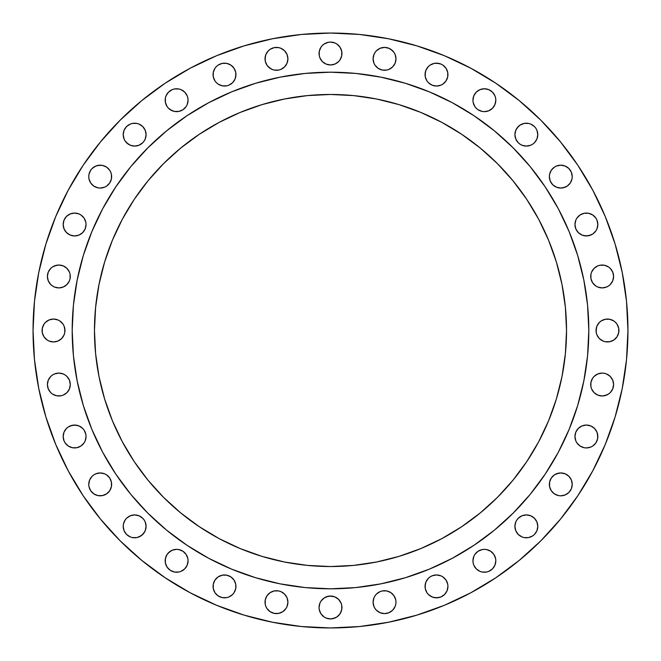 <?xml version="1.0" encoding="UTF-8"?>
<svg xmlns="http://www.w3.org/2000/svg" width="661" height="661" viewBox="0 0 661 661"><rect width="100%" height="100%" fill="white"/><g stroke="black" fill="none" stroke-linecap="round" stroke-linejoin="round"><path stroke-width="0.99" d="M447.935 74.602A11.444 11.444 0 0 1 436.491 86.046A11.444 11.444 0 0 1 425.056 74.602L425.924 70.231L425.271 72.371L425.271 76.841L425.056 74.602A11.444 11.444 0 0 1 436.491 63.167A11.444 11.444 0 0 1 447.935 74.602L447.712 76.841L447.712 72.371L447.935 74.602M495.824 100.199A11.444 11.444 0 0 1 484.381 111.643A11.444 11.444 0 0 1 472.937 100.199L473.813 95.82L472.937 100.199L473.16 102.43L472.937 100.199A11.444 11.444 0 0 1 484.381 88.764A11.444 11.444 0 0 1 495.824 100.199L494.949 104.578L495.824 100.199L495.601 97.968L494.949 95.82L492.47 92.11L488.76 89.632L490.735 90.689M537.575 136.877L536.922 139.025L537.79 134.646A11.444 11.444 0 0 1 526.354 146.089A11.444 11.444 0 0 1 514.911 134.646L515.787 139.025L518.265 142.735L520 144.156L521.975 145.213L526.354 146.089L530.733 145.213L532.708 144.156L530.733 145.213M571.368 180.998L570.311 182.973L572.021 178.85L572.236 176.619A11.444 11.444 0 0 1 560.801 188.063A11.444 11.444 0 0 1 549.357 176.619L550.233 180.998L549.58 178.85M597.618 226.74L596.966 228.88L597.833 224.509L596.966 220.13L597.833 224.509A11.444 11.444 0 0 1 586.398 235.944A11.444 11.444 0 0 1 574.954 224.509L575.822 228.88L575.177 226.74M610.243 284.552L608.508 285.973L610.243 284.552L612.722 280.842L613.598 276.463A11.444 11.444 0 0 1 602.154 287.907A11.444 11.444 0 0 1 590.719 276.463L590.934 274.232L590.934 278.694L592.644 282.817L591.587 280.842M618.919 330.5A11.444 11.444 0 0 1 607.476 341.944A11.444 11.444 0 0 1 596.04 330.5L596.908 326.121L596.255 328.269L596.255 332.731L596.04 330.5A11.444 11.444 0 0 1 607.476 319.056A11.444 11.444 0 0 1 618.919 330.5L618.696 328.269L618.696 332.731L616.994 336.854L613.838 340.01L609.706 341.72L605.245 341.72L609.706 341.72M611.665 390.891L610.243 392.626L612.722 388.916L613.598 384.537A11.444 11.444 0 0 1 602.154 395.972A11.444 11.444 0 0 1 590.719 384.537L590.934 382.306L590.934 386.768L591.587 388.916L594.065 392.626L597.775 395.104L595.801 394.047M596.966 440.87L595.908 442.853L597.618 438.73L597.618 434.26L596.966 432.12L597.833 436.491A11.444 11.444 0 0 1 586.398 447.935A11.444 11.444 0 0 1 574.954 436.491L575.822 440.87L576.879 442.853L580.036 446.01L584.159 447.712L582.019 447.067M567.155 493.891L565.18 494.949L568.89 492.47L571.368 488.76L572.236 484.381A11.444 11.444 0 0 1 560.801 495.824A11.444 11.444 0 0 1 549.357 484.381L549.58 482.15L549.58 486.612L551.282 490.735L554.439 493.891L558.57 495.601L556.422 494.949M537.575 528.585L536.922 530.733L537.79 526.354A11.444 11.444 0 0 1 526.354 537.79A11.444 11.444 0 0 1 514.911 526.354L515.787 530.733L518.265 534.443L516.844 532.708M495.824 560.801A11.444 11.444 0 0 1 484.381 572.236A11.444 11.444 0 0 1 472.937 560.801L473.813 556.422L472.937 560.801L473.16 563.032L472.937 560.801A11.444 11.444 0 0 1 484.381 549.357A11.444 11.444 0 0 1 495.824 560.801L494.949 565.18L495.824 560.801L495.601 558.57L493.891 554.439L490.735 551.282L492.47 552.712M447.935 586.398A11.444 11.444 0 0 1 436.491 597.833A11.444 11.444 0 0 1 425.056 586.398L425.924 582.019L425.271 584.159L425.271 588.629L425.056 586.398A11.444 11.444 0 0 1 436.491 574.954A11.444 11.444 0 0 1 447.935 586.398L447.067 590.769L447.935 586.398L447.712 584.159L447.935 586.398M373.969 597.775L375.027 595.801L373.969 597.775L373.093 602.154A11.444 11.444 0 0 1 384.537 590.719A11.444 11.444 0 0 1 395.972 602.154L395.757 604.385L395.972 602.154A11.444 11.444 0 0 1 384.537 613.598A11.444 11.444 0 0 1 373.093 602.154L373.969 606.534L375.027 608.508L373.969 606.534M341.944 607.476A11.444 11.444 0 0 1 330.5 618.919A11.444 11.444 0 0 1 319.056 607.476L319.28 609.706L319.056 607.476A11.444 11.444 0 0 1 330.5 596.04A11.444 11.444 0 0 1 341.944 607.476L341.72 609.706L341.72 605.245L341.944 607.476M280.842 612.722L278.694 613.375L282.817 611.665L285.973 608.508L287.031 606.534L287.907 602.154A11.444 11.444 0 0 1 276.463 613.598A11.444 11.444 0 0 1 265.028 602.154L265.243 599.924L265.243 604.385L265.896 606.534L265.243 604.385M235.944 586.398A11.444 11.444 0 0 1 224.509 597.833A11.444 11.444 0 0 1 213.065 586.398L213.288 584.159L213.288 588.629L213.065 586.398A11.444 11.444 0 0 1 224.509 574.954A11.444 11.444 0 0 1 235.944 586.398L235.729 588.629L234.019 592.752L235.729 588.629L235.729 584.159L235.944 586.398M188.063 560.801A11.444 11.444 0 0 1 176.619 572.236A11.444 11.444 0 0 1 165.176 560.801L165.399 558.57L165.399 563.032L165.176 560.801A11.444 11.444 0 0 1 176.619 549.357A11.444 11.444 0 0 1 188.063 560.801L187.187 565.18L188.063 560.801L187.84 558.57L188.063 560.801M145.866 528.585L145.213 530.733L146.089 526.354A11.444 11.444 0 0 1 134.646 537.79A11.444 11.444 0 0 1 123.21 526.354L124.078 530.733L123.425 528.585M104.578 494.949L102.43 495.601L106.561 493.891L109.718 490.735L111.42 486.612L111.42 482.15L111.643 484.381A11.444 11.444 0 0 1 100.199 495.824A11.444 11.444 0 0 1 88.764 484.381L88.979 486.612L90.689 490.735L93.845 493.891L97.968 495.601L95.82 494.949M78.981 447.067L76.841 447.712L80.964 446.01L84.121 442.853L85.178 440.87L86.046 436.491A11.444 11.444 0 0 1 74.602 447.935A11.444 11.444 0 0 1 63.167 436.491L64.034 432.12L63.167 436.491L64.034 440.87L65.092 442.853L68.248 446.01L72.371 447.712L70.231 447.067M68.356 390.891L66.935 392.626L69.413 388.916L70.281 384.537A11.444 11.444 0 0 1 58.846 395.972A11.444 11.444 0 0 1 47.402 384.537L48.278 388.916L50.757 392.626L49.335 390.891M42.081 330.5A11.444 11.444 0 0 1 53.524 319.056A11.444 11.444 0 0 1 64.96 330.5L64.745 332.731L64.745 328.269L64.092 326.121L64.96 330.5A11.444 11.444 0 0 1 53.524 341.944A11.444 11.444 0 0 1 42.081 330.5L42.304 328.269L42.304 332.731L44.006 336.854L47.162 340.01L49.145 341.068L53.524 341.944L51.294 341.72M50.757 268.374L52.492 266.953L50.757 268.374L48.278 272.084L47.402 276.463A11.444 11.444 0 0 1 58.846 265.028A11.444 11.444 0 0 1 70.281 276.463A11.444 11.444 0 0 1 58.846 287.907A11.444 11.444 0 0 1 47.402 276.463L48.278 280.842L50.757 284.552L52.492 285.973L54.466 287.031L58.846 287.907L63.225 287.031L66.935 284.552L69.413 280.842L70.066 278.694L70.066 274.232L69.413 272.084L66.935 268.374L63.225 265.896L65.199 266.953M85.823 226.74L85.178 228.88L86.046 224.509A11.444 11.444 0 0 1 74.602 235.944A11.444 11.444 0 0 1 63.167 224.509L64.034 220.13L63.167 224.509L64.034 228.88L63.382 226.74M89.632 172.24L90.689 170.265L88.979 174.388L88.764 176.619A11.444 11.444 0 0 1 100.199 165.176A11.444 11.444 0 0 1 111.643 176.619L111.42 178.85L111.42 174.388L111.643 176.619A11.444 11.444 0 0 1 100.199 188.063A11.444 11.444 0 0 1 88.764 176.619L88.979 178.85L90.689 182.973L93.845 186.129L97.968 187.84L95.82 187.187M145.213 139.025L144.156 141L145.213 139.025L146.089 134.646A11.444 11.444 0 0 1 134.646 146.089A11.444 11.444 0 0 1 123.21 134.646L124.078 139.025L123.425 136.877M188.063 100.199A11.444 11.444 0 0 1 176.619 111.643A11.444 11.444 0 0 1 165.176 100.199L165.399 97.968L165.399 102.43L165.176 100.199A11.444 11.444 0 0 1 176.619 88.764A11.444 11.444 0 0 1 188.063 100.199L187.187 104.578L188.063 100.199L187.84 97.968L188.063 100.199M235.944 74.602A11.444 11.444 0 0 1 224.509 86.046A11.444 11.444 0 0 1 213.065 74.602L213.288 72.371L213.288 76.841L213.065 74.602A11.444 11.444 0 0 1 224.509 63.167A11.444 11.444 0 0 1 235.944 74.602L235.076 78.981L235.729 76.841L235.729 72.371L235.944 74.602M276.463 70.281L274.232 70.066L278.694 70.066L280.842 69.413L284.552 66.935L287.031 63.225L287.907 58.846A11.444 11.444 0 0 1 276.463 70.281A11.444 11.444 0 0 1 265.028 58.846L265.896 54.466L265.243 56.615L265.243 61.076L266.953 65.199L265.896 63.225M384.537 70.281L382.306 70.066L386.768 70.066L388.916 69.413L392.626 66.935L395.104 63.225L395.972 58.846A11.444 11.444 0 0 1 384.537 70.281A11.444 11.444 0 0 1 373.093 58.846L373.969 63.225L375.027 65.199L373.969 63.225M341.068 57.904L340.01 59.878L341.72 55.755L341.72 51.294L341.944 53.524A11.444 11.444 0 0 1 330.5 64.96A11.444 11.444 0 0 1 319.056 53.524L319.28 51.294L319.28 55.755L319.932 57.904L322.411 61.613L326.121 64.092L330.5 64.96L328.269 64.745M72.189 330.335A258.311 258.311 0 0 0 72.189 330.5A258.311 258.311 0 0 1 330.5 72.189A258.311 258.311 0 0 1 588.811 330.5A258.311 258.311 0 0 0 588.811 330.335M452.314 102.711A258.311 258.311 0 0 0 452.264 102.686L474.011 115.725L494.37 130.82L513.151 147.849L530.18 166.63L545.275 186.989L558.314 208.736A258.311 258.311 0 0 0 558.289 208.686M102.711 208.686A258.311 258.311 0 0 0 102.686 208.736L115.725 186.989L130.82 166.63L147.849 147.849L166.63 130.82L186.989 115.725L208.736 102.686A258.311 258.311 0 0 0 208.686 102.711M566.535 330.5A236.035 236.035 0 0 1 330.5 566.535A236.035 236.035 0 0 1 94.465 330.5A236.035 236.035 0 0 1 330.5 94.465A236.035 236.035 0 0 1 566.535 330.5L565.395 307.365L561.999 284.453L556.372 261.979L548.564 240.174L538.665 219.237L526.751 199.366L512.953 180.759L497.403 163.597L480.241 148.047L461.634 134.249L441.763 122.335L420.826 112.436L399.021 104.628L376.547 99.001L353.635 95.605L330.5 94.465L307.365 95.605L284.453 99.001L261.979 104.628L240.174 112.436L219.237 122.335L199.366 134.249L180.759 148.047L163.597 163.597L148.047 180.759L134.249 199.366L122.335 219.237L112.436 240.174L104.628 261.979L99.001 284.453L95.605 307.365L94.465 330.5L95.605 353.635L99.001 376.547L104.628 399.021L112.436 420.826L122.335 441.763L134.249 461.634L148.047 480.241L163.597 497.403L180.759 512.953L199.366 526.751L219.237 538.665L240.174 548.564L261.979 556.372L284.453 561.999L307.365 565.395L330.5 566.535L353.635 565.395L376.547 561.999L399.021 556.372L420.826 548.564L441.763 538.665L461.634 526.751L480.241 512.953L497.403 497.403L512.953 480.241L526.751 461.634L538.665 441.763L548.564 420.826L556.372 399.021L561.999 376.547L565.395 353.635L566.535 330.5M100.571 519.199L120.17 540.83L100.571 519.199L83.179 495.758L68.174 470.715L55.689 444.332L45.857 416.843L38.768 388.528L34.479 359.658L33.05 330.5A297.45 297.45 0 0 1 330.5 33.05A297.45 297.45 0 0 1 627.95 330.5A297.45 297.45 0 0 1 330.5 627.95A297.45 297.45 0 0 1 33.05 330.5L34.479 301.342L38.768 272.472L45.857 244.157L55.689 216.668L68.174 190.285L83.179 165.242L100.571 141.801L120.17 120.17L141.801 100.571L165.242 83.179L190.285 68.174L216.668 55.689L244.157 45.857L272.472 38.768L301.342 34.479L330.5 33.05L359.658 34.479L388.528 38.768L416.843 45.857L444.332 55.689L470.715 68.174L495.758 83.179L519.199 100.571L540.83 120.17L560.429 141.801L577.821 165.242L592.826 190.285L605.311 216.668L615.143 244.157L622.232 272.472L626.521 301.342L627.95 330.5L626.521 359.658L622.232 388.528L615.143 416.843L605.311 444.332L592.826 470.715L577.821 495.758L560.429 519.199L540.83 540.83L519.199 560.429L495.758 577.821L470.715 592.826L444.332 605.311L416.843 615.143L388.528 622.232L359.658 626.521L330.5 627.95L301.342 626.521L330.5 627.95M165.242 577.821L190.285 592.826L165.242 577.821L141.801 560.429L120.17 540.83M426.981 68.248L428.402 66.513L425.924 70.231M436.491 63.167L440.87 64.034L438.73 63.382L434.26 63.382L430.137 65.092L428.402 66.513M434.26 85.823L432.12 85.178L436.491 86.046L440.87 85.178L442.853 84.121L446.01 80.964L447.712 76.841M425.924 78.981L425.271 76.841L426.981 80.964L428.402 82.699L432.12 85.178M486.612 88.979L488.76 89.632L484.381 88.764L480.002 89.632L476.292 92.11L473.813 95.82M492.47 108.288L488.76 110.767L492.47 108.288L494.949 104.578M482.15 111.42L478.027 109.718L476.292 108.288L478.027 109.718L482.15 111.42L484.381 111.643L488.76 110.767M473.813 104.578L473.16 102.43L474.871 106.561L476.292 108.288M516.844 128.292L520 125.136L518.265 126.557L515.787 130.267L514.911 134.646A11.444 11.444 0 0 1 526.354 123.21A11.444 11.444 0 0 1 537.79 134.646L536.922 130.267L537.575 132.415M521.975 124.078L524.123 123.425L520 125.136M528.585 123.425L530.733 124.078L528.585 123.425L524.123 123.425M534.443 126.557L535.864 128.292L534.443 126.557L530.733 124.078M536.922 139.025L534.443 142.735L532.708 144.156L534.443 142.735L536.922 139.025M550.233 172.24L551.282 170.265L549.58 174.388L549.357 176.619A11.444 11.444 0 0 1 560.801 165.176A11.444 11.444 0 0 1 572.236 176.619L571.368 172.24L568.89 168.53L565.18 166.051L560.801 165.176L563.032 165.399M558.57 165.399L560.801 165.176L556.422 166.051L554.439 167.109L551.282 170.265M567.155 186.129L565.18 187.187L560.801 188.063L556.422 187.187L560.801 188.063L563.032 187.84L567.155 186.129L570.311 182.973M575.177 222.27L575.822 220.13L574.954 224.509A11.444 11.444 0 0 1 586.398 213.065A11.444 11.444 0 0 1 597.833 224.509M580.036 214.99L584.159 213.288L588.629 213.288L584.159 213.288L580.036 214.99L576.879 218.147L575.822 220.13M596.966 228.88L595.908 230.863L596.966 228.88M590.769 235.076L586.398 235.944L582.019 235.076L584.159 235.729L588.629 235.729L592.752 234.019L595.908 230.863M591.587 272.084L594.065 268.374L597.775 265.896L594.065 268.374L591.587 272.084L590.934 274.232M602.154 265.028L604.385 265.243L608.508 266.953L604.385 265.243L599.924 265.243L597.775 265.896M597.775 287.031L595.801 285.973L597.775 287.031L602.154 287.907L606.534 287.031L608.508 285.973M607.476 319.056L609.706 319.28L605.245 319.28L601.122 320.99L599.387 322.411L596.908 326.121M591.587 380.158L592.644 378.183L590.934 382.306M610.243 392.626L608.508 394.047L610.243 392.626M606.534 395.104L602.154 395.972L604.385 395.757L608.508 394.047M575.177 434.26L575.822 432.12L574.954 436.491A11.444 11.444 0 0 1 586.398 425.056A11.444 11.444 0 0 1 597.833 436.491M582.019 425.924L586.398 425.056L590.769 425.924L586.398 425.056L582.019 425.924L578.301 428.402L575.822 432.12M590.769 447.067L586.398 447.935L584.159 447.712L586.398 447.935L590.769 447.067L592.752 446.01L595.908 442.853M550.233 480.002L551.282 478.027L549.58 482.15M556.422 473.813L560.801 472.937L565.18 473.813L560.801 472.937L558.57 473.16L554.439 474.871L551.282 478.027M567.155 474.871L568.89 476.292L565.18 473.813M565.18 494.949L560.801 495.824L558.57 495.601L560.801 495.824L565.18 494.949M515.787 521.975L516.844 520L515.787 521.975L514.911 526.354A11.444 11.444 0 0 1 526.354 514.911A11.444 11.444 0 0 1 537.79 526.354L536.922 521.975L537.575 524.123M528.585 515.134L530.733 515.787L526.354 514.911L521.975 515.787L518.265 518.265L516.844 520M532.708 516.844L534.443 518.265L530.733 515.787M534.443 534.443L532.708 535.864L534.443 534.443L536.922 530.733M530.733 536.922L528.585 537.575L532.708 535.864M524.123 537.575L521.975 536.922L518.265 534.443L521.975 536.922L524.123 537.575L528.585 537.575M474.871 554.439L478.027 551.282L474.871 554.439L473.813 556.422M488.76 550.233L490.735 551.282L486.612 549.58L484.381 549.357L482.15 549.58L478.027 551.282M493.891 567.155L492.47 568.89L494.949 565.18M473.813 565.18L473.16 563.032L473.813 565.18L476.292 568.89L480.002 571.368L482.15 572.021L486.612 572.021L488.76 571.368L492.47 568.89M438.73 575.177L440.87 575.822L436.491 574.954L432.12 575.822L430.137 576.879L428.402 578.301L425.924 582.019M438.73 597.618L434.26 597.618L432.12 596.966L436.491 597.833L440.87 596.966L444.58 594.487L447.067 590.769M425.924 590.769L425.271 588.629L426.981 592.752L428.402 594.487L432.12 596.966M378.183 592.644L380.158 591.587L376.448 594.065L375.027 595.801M382.306 590.934L386.768 590.934L382.306 590.934L380.158 591.587M390.891 592.644L394.047 595.801L390.891 592.644L386.768 590.934M395.757 604.385L395.104 606.534L395.757 604.385M382.306 613.375L380.158 612.722L384.537 613.598L388.916 612.722L392.626 610.243L395.104 606.534M376.448 610.243L375.027 608.508L376.448 610.243L380.158 612.722M319.932 603.096L320.99 601.122L319.932 603.096L319.056 607.476M326.121 596.908L330.5 596.04L334.879 596.908L332.731 596.255L328.269 596.255L324.146 597.965L320.99 601.122M338.589 615.565L336.854 616.994L340.01 613.838L341.72 609.706M334.879 618.043L330.5 618.919L326.121 618.043L330.5 618.919L332.731 618.696L336.854 616.994M274.232 590.934L278.694 590.934L274.232 590.934L270.109 592.644L266.953 595.801L265.243 599.924M276.463 613.598L274.232 613.375L278.694 613.375M270.109 611.665L266.953 608.508L270.109 611.665L274.232 613.375M220.13 575.822L222.27 575.177L218.147 576.879L214.99 580.036L213.288 584.159M234.019 580.036L235.729 584.159L234.019 580.036L230.863 576.879L226.74 575.177L222.27 575.177M228.88 596.966L226.74 597.618L222.27 597.618L226.74 597.618L228.88 596.966L232.598 594.487L234.019 592.752M213.933 590.769L213.288 588.629L214.99 592.752L218.147 595.908L222.27 597.618M168.53 552.712L172.24 550.233L170.265 551.282L167.109 554.439L165.399 558.57M180.998 550.233L182.973 551.282L178.85 549.58L176.619 549.357L172.24 550.233M187.187 556.422L187.84 558.57L186.129 554.439L182.973 551.282M172.24 571.368L170.265 570.311L174.388 572.021L178.85 572.021L180.998 571.368L184.708 568.89L187.187 565.18M166.051 565.18L165.399 563.032L167.109 567.155L170.265 570.311M123.425 524.123L125.136 520L123.425 524.123L123.21 526.354A11.444 11.444 0 0 1 134.646 514.911A11.444 11.444 0 0 1 146.089 526.354L145.213 521.975L144.156 520L142.735 518.265L139.025 515.787L134.646 514.911L130.267 515.787L126.557 518.265L128.292 516.844M144.156 532.708L141 535.864L136.877 537.575L139.025 536.922L142.735 534.443L145.213 530.733M128.292 535.864L126.557 534.443L130.267 536.922L132.415 537.575L136.877 537.575M95.82 473.813L100.199 472.937L104.578 473.813L100.199 472.937L95.82 473.813L93.845 474.871L92.11 476.292L89.632 480.002L88.764 484.381A11.444 11.444 0 0 1 100.199 472.937A11.444 11.444 0 0 1 111.643 484.381M102.43 495.601L97.968 495.601L102.43 495.601M65.092 430.137L66.513 428.402L64.034 432.12M70.231 425.924L74.602 425.056L78.981 425.924L76.841 425.271L72.371 425.271L68.248 426.981L66.513 428.402M82.699 428.402L84.121 430.137L82.699 428.402L78.981 425.924M85.178 432.12L85.823 434.26L84.121 430.137M76.841 447.712L72.371 447.712L76.841 447.712M63.225 373.969L65.199 375.027L63.225 373.969L58.846 373.093L54.466 373.969L52.492 375.027L50.757 376.448L48.278 380.158L47.402 384.537A11.444 11.444 0 0 1 58.846 373.093A11.444 11.444 0 0 1 70.281 384.537L69.413 380.158L66.935 376.448L65.199 375.027M65.199 394.047L63.225 395.104L66.935 392.626M58.846 395.972L56.615 395.757L52.492 394.047L56.615 395.757L61.076 395.757L63.225 395.104M51.294 319.28L53.524 319.056L49.145 319.932L45.435 322.411L44.006 324.146L42.304 328.269M57.904 319.932L59.878 320.99L57.904 319.932L53.524 319.056M61.613 322.411L63.035 324.146L59.878 320.99M54.466 265.896L58.846 265.028L56.615 265.243L52.492 266.953M70.231 213.933L74.602 213.065L78.981 213.933L74.602 213.065L70.231 213.933L66.513 216.42L64.034 220.13M82.699 216.42L84.121 218.147L80.964 214.99L78.981 213.933M85.178 220.13L85.823 222.27L84.121 218.147M78.981 235.076L74.602 235.944L70.231 235.076L74.602 235.944L78.981 235.076L82.699 232.598L85.178 228.88M97.968 165.399L102.43 165.399L100.199 165.176L95.82 166.051L92.11 168.53L90.689 170.265M109.718 170.265L110.767 172.24L109.718 170.265L106.561 167.109L102.43 165.399M111.42 178.85L109.718 182.973L111.42 178.85M104.578 187.187L100.199 188.063L97.968 187.84L100.199 188.063L104.578 187.187L106.561 186.129L109.718 182.973M125.136 128.292L126.557 126.557L124.078 130.267L123.21 134.646A11.444 11.444 0 0 1 134.646 123.21A11.444 11.444 0 0 1 146.089 134.646L145.213 130.267L142.735 126.557L144.156 128.292M130.267 124.078L132.415 123.425L130.267 124.078L126.557 126.557M136.877 123.425L139.025 124.078L136.877 123.425L132.415 123.425M141 125.136L142.735 126.557L139.025 124.078M128.292 144.156L125.136 141L126.557 142.735L130.267 145.213L134.646 146.089L139.025 145.213L142.735 142.735L144.156 141M187.187 95.82L187.84 97.968L187.187 95.82L184.708 92.11L180.998 89.632L178.85 88.979L174.388 88.979L172.24 89.632L168.53 92.11L166.051 95.82L165.399 97.968M184.708 108.288L182.973 109.718L186.129 106.561L187.187 104.578M180.998 110.767L178.85 111.42L182.973 109.718M172.24 110.767L168.53 108.288L170.265 109.718L174.388 111.42L178.85 111.42M166.051 104.578L165.399 102.43L167.109 106.561L168.53 108.288M214.99 68.248L216.42 66.513L214.99 68.248L213.288 72.371M220.13 64.034L222.27 63.382L218.147 65.092L216.42 66.513M234.019 68.248L235.729 72.371L234.019 68.248L230.863 65.092L226.74 63.382L222.27 63.382M228.88 85.178L226.74 85.823L228.88 85.178L232.598 82.699L235.076 78.981M224.509 86.046L222.27 85.823L226.74 85.823M276.463 47.402L278.694 47.625L274.232 47.625L270.109 49.335L268.374 50.757L265.896 54.466M274.232 70.066L272.084 69.413L274.232 70.066M270.109 68.356L266.953 65.199L268.374 66.935L272.084 69.413M373.969 54.466L375.027 52.492L373.969 54.466L373.093 58.846A11.444 11.444 0 0 1 384.537 47.402A11.444 11.444 0 0 1 395.972 58.846L395.104 54.466L395.757 56.615M390.891 49.335L394.047 52.492L392.626 50.757L388.916 48.278L384.537 47.402L380.158 48.278L376.448 50.757L375.027 52.492M320.99 47.162L322.411 45.435L320.99 47.162L319.28 51.294M326.121 42.957L328.269 42.304L324.146 44.006L322.411 45.435M332.731 42.304L334.879 42.957L330.5 42.081L328.269 42.304M340.01 59.878L338.589 61.613L340.01 59.878M332.731 64.745L330.5 64.96L334.879 64.092L338.589 61.613M545.275 186.989L558.314 208.736L569.146 231.647L577.689 255.518L583.845 280.107L587.571 305.184L588.811 330.5L587.571 355.816L583.845 380.893L577.689 405.482L569.146 429.353L558.314 452.264L545.275 474.011L530.18 494.37L513.151 513.151L494.37 530.18L474.011 545.275L452.264 558.314L429.353 569.146L405.482 577.689L380.893 583.845L355.816 587.571L330.5 588.811L305.184 587.571L280.107 583.845L255.518 577.689L231.647 569.146L208.736 558.314L186.989 545.275L166.63 530.18L147.849 513.151L130.82 494.37L115.725 474.011L102.686 452.264L91.854 429.353L83.311 405.482L77.155 380.893L73.429 355.816L72.189 330.5L73.429 305.184L77.155 280.107L83.311 255.518L91.854 231.647L102.686 208.736L115.725 186.989M208.736 102.686L231.647 91.854L255.518 83.311L280.107 77.155L305.184 73.429L330.5 72.189L355.816 73.429L380.893 77.155L405.482 83.311L429.353 91.854L452.264 102.686L474.011 115.725M588.811 330.665A258.311 258.311 0 0 0 588.811 330.5A258.311 258.311 0 0 1 330.5 588.811A258.311 258.311 0 0 1 72.189 330.5A258.311 258.311 0 0 0 72.189 330.665M115.725 474.011L102.686 452.264A258.311 258.311 0 0 0 102.711 452.314M208.686 558.289A258.311 258.311 0 0 0 208.736 558.314L186.989 545.275M474.011 545.275L452.264 558.314A258.311 258.311 0 0 0 452.314 558.289M301.342 626.521L272.472 622.232L244.157 615.143L216.668 605.311L190.285 592.826M447.712 72.371L446.01 68.248L442.853 65.092L440.87 64.034M536.922 130.267L535.864 128.292M550.233 180.998L552.712 184.708L556.422 187.187M575.822 228.88L578.301 232.598L582.019 235.076M596.966 220.13L595.908 218.147L592.752 214.99L588.629 213.288M592.644 282.817L595.801 285.973M590.719 276.463A11.444 11.444 0 0 1 602.154 265.028A11.444 11.444 0 0 1 613.598 276.463L612.722 272.084L610.243 268.374L608.508 266.953M596.255 332.731L596.908 334.879L599.387 338.589L603.096 341.068L605.245 341.72M618.696 328.269L616.994 324.146L615.565 322.411L613.838 320.99L609.706 319.28M597.775 395.104L602.154 395.972M590.719 384.537A11.444 11.444 0 0 1 602.154 373.093A11.444 11.444 0 0 1 613.598 384.537L612.722 380.158L610.243 376.448L606.534 373.969L604.385 373.316L602.154 373.093L597.775 373.969L594.065 376.448L592.644 378.183M596.966 432.12L594.487 428.402L590.769 425.924M549.357 484.381A11.444 11.444 0 0 1 560.801 472.937A11.444 11.444 0 0 1 572.236 484.381L571.368 480.002L568.89 476.292M536.922 521.975L534.443 518.265M447.712 584.159L446.01 580.036L442.853 576.879L440.87 575.822M395.972 602.154L395.757 599.924L394.047 595.801M319.28 609.706L320.99 613.838L324.146 616.994L326.121 618.043M341.72 605.245L341.068 603.096L338.589 599.387L334.879 596.908M265.896 606.534L266.953 608.508M265.028 602.154A11.444 11.444 0 0 1 276.463 590.719A11.444 11.444 0 0 1 287.907 602.154L287.031 597.775L284.552 594.065L280.842 591.587L278.694 590.934M124.078 530.733L126.557 534.443M126.557 518.265L125.136 520M111.42 482.15L109.718 478.027L106.561 474.871L104.578 473.813M63.167 436.491A11.444 11.444 0 0 1 74.602 425.056A11.444 11.444 0 0 1 86.046 436.491L85.823 434.26M50.757 392.626L52.492 394.047M53.524 341.944L57.904 341.068L61.613 338.589L64.092 334.879L64.745 332.731M64.092 326.121L63.035 324.146M63.225 265.896L58.846 265.028M64.034 228.88L66.513 232.598L70.231 235.076M63.167 224.509A11.444 11.444 0 0 1 74.602 213.065A11.444 11.444 0 0 1 86.046 224.509L85.823 222.27M111.42 174.388L110.767 172.24M124.078 139.025L125.136 141M213.288 76.841L214.99 80.964L216.42 82.699L218.147 84.121L222.27 85.823M265.028 58.846A11.444 11.444 0 0 1 276.463 47.402A11.444 11.444 0 0 1 287.907 58.846L287.031 54.466L284.552 50.757L280.842 48.278L278.694 47.625M375.027 65.199L378.183 68.356L382.306 70.066M395.104 54.466L394.047 52.492M341.72 51.294L340.01 47.162L336.854 44.006L334.879 42.957M319.056 53.524A11.444 11.444 0 0 1 330.5 42.081A11.444 11.444 0 0 1 341.944 53.524"/></g></svg>

